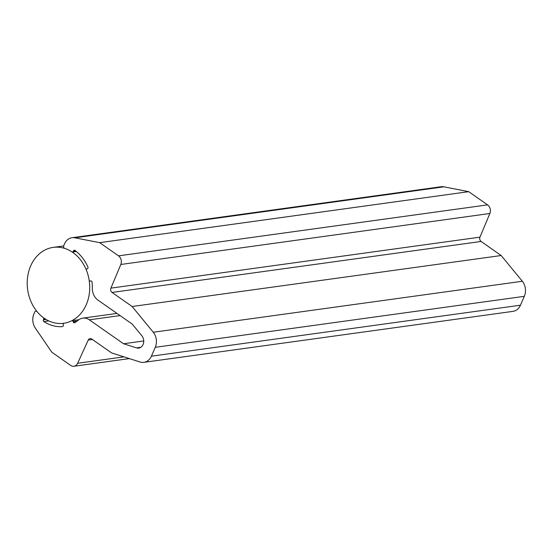 <?xml version="1.0" encoding="UTF-8"?>
<svg xmlns="http://www.w3.org/2000/svg" width="553" height="553" viewBox="0 0 553 553"><rect width="100%" height="100%" fill="white"/><g stroke="black" fill="none" stroke-linecap="round" stroke-linejoin="round"><path stroke-width="0.83" d="M91.715 339.01L111.554 352.897L140.255 362.07A12.767 10.369 -97.9 0 0 143.884 362.346A12.767 10.369 -97.9 0 0 151.391 356.18L155.269 347.305A12.767 10.369 -97.9 0 0 153.285 332.235L132.132 306.507L112.045 292.44A3.194 2.592 82.1 0 1 110.904 288.127L120.81 264.479A6.387 5.184 -97.9 0 0 118.536 255.852L99.671 242.649L74.814 237.804A12.767 10.369 -97.9 0 0 72.001 237.721A12.767 10.369 -97.9 0 0 64.01 245.179A1.915 1.555 -97.9 0 0 63.623 247.046A1.915 1.555 -97.9 0 0 64.798 248.442A38.309 31.106 82.1 0 1 71.925 251.857A1.279 1.037 -97.9 0 0 73.293 251.387L73.535 250.841A1.279 1.037 82.1 0 1 74.966 250.412A41.496 33.698 82.1 0 1 87.886 266.926A1.279 1.037 82.1 0 1 87.312 268.717L87.132 268.779A1.279 1.037 -97.9 0 0 86.531 270.5A38.309 31.106 82.1 0 1 89.116 279.998A1.279 1.037 -97.9 0 0 90.478 281.048L90.657 280.986A1.279 1.037 82.1 0 1 92.019 282.113A41.496 33.698 82.1 0 1 92.323 288.251A12.767 10.369 -97.9 0 0 97.957 300.106L132.291 324.141L141.858 335.782A7.341 5.965 82.1 0 1 143.49 343.33A7.341 5.965 82.1 0 1 138.762 348.093A7.341 5.965 82.1 0 1 136.556 347.899L123.519 343.752L89.344 319.828A12.767 10.369 -97.9 0 0 82.805 318.134A12.767 10.369 -97.9 0 0 78.415 320.09A41.496 33.698 82.1 0 1 74.69 322.71A1.279 1.037 82.1 0 1 73.203 321.874L73.141 321.646A1.279 1.037 -97.9 0 0 71.71 320.781A38.309 31.106 82.1 0 1 64.024 323.235A1.279 1.037 -97.9 0 0 63.215 324.811L63.27 325.04A1.279 1.037 82.1 0 1 62.399 326.629A41.496 33.698 82.1 0 1 43.874 321.59A1.279 1.037 82.1 0 1 43.397 319.828L43.639 319.281A1.279 1.037 -97.9 0 0 43.217 317.553A38.309 31.106 82.1 0 1 37.148 311.733A1.915 1.555 -97.9 0 0 35.821 311.159A1.915 1.555 -97.9 0 0 34.542 312.618A12.767 10.369 -97.9 0 0 35.351 328.123L51.802 352.206L70.666 365.409A6.387 5.184 -97.9 0 0 73.936 366.259A6.387 5.184 -97.9 0 0 77.648 363.266L88.224 340.081A3.194 2.592 82.1 0 1 90.084 338.588A3.194 2.592 82.1 0 1 91.715 339.01M72.001 237.721L441.052 186.741A12.767 10.369 82.1 0 1 443.865 186.824L468.723 191.67L487.587 204.873A6.387 5.184 82.1 0 1 489.861 213.499L479.956 237.147A3.194 2.592 -97.9 0 0 481.096 241.461L501.191 255.527L522.343 281.263A12.767 10.369 82.1 0 1 524.32 296.332L520.442 305.201A12.767 10.369 82.1 0 1 512.935 311.374L143.884 362.346M522.343 281.263L153.285 332.235M501.191 255.527L132.132 306.507M468.723 191.67L99.671 242.649M143.745 340.952L123.519 343.752M72.823 252.465A38.309 31.106 -97.9 0 0 53.226 247.385A38.309 31.106 -97.9 0 0 27.65 289.592A38.309 31.106 -97.9 0 0 63.706 323.277A38.309 31.106 -97.9 0 0 89.351 293.339A38.309 31.106 -97.9 0 0 72.823 252.465M520.442 305.201L151.391 356.18M524.32 296.332L155.269 347.305M481.096 241.461L112.045 292.44M479.956 237.147L110.904 288.127M489.861 213.499L120.81 264.479M487.587 204.873L118.536 255.852M443.865 186.824L74.814 237.804M75.782 251.048L73.293 251.387M75.222 250.606L73.535 250.841M91.114 280.959L90.478 281.048M140.828 347.305L136.556 347.899M120.063 315.583L89.344 319.828M76.715 321.39L73.203 321.874M77.109 321.099L73.141 321.646M48.788 320.913L43.874 321.59M46.051 319.461L43.397 319.828M45.367 319.04L43.639 319.281M123.976 356.865L77.648 363.266M92.42 339.507L88.224 340.081M72.547 252.009L76.328 251.484M90.319 281.083L91.155 280.972M82.805 318.134L116.966 313.413M71.973 320.699L78.851 319.752M35.821 311.159L36.595 311.049M73.936 366.259L129.388 358.6M53.226 247.385L63.616 245.954"/></g></svg>
